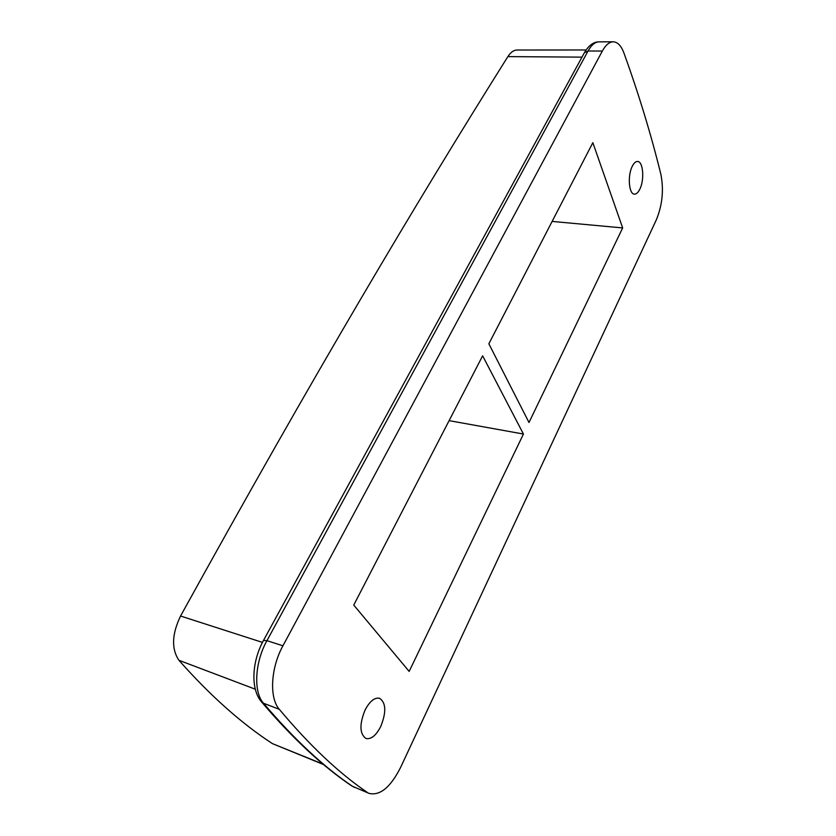 <?xml version="1.0" encoding="UTF-8"?>
<svg xmlns="http://www.w3.org/2000/svg" width="836" height="836" viewBox="0 0 836 836"><rect width="100%" height="100%" fill="white"/><g stroke="black" fill="none" stroke-linecap="round" stroke-linejoin="round"><path stroke-width="1.25" d="M592.849 142.674L622.663 227.935L529 422.504L488.851 343.795L592.849 142.674M632.309 166.218C627.387 175.518 628.871 194.307 634.409 194.13C636.342 194.213 638.14 192.583 639.791 189.249C644.64 179.949 643.187 161.223 637.534 161.463C635.673 161.432 633.928 163.02 632.309 166.218M367.234 792.361C338.935 773.154 309.613 745.472 279.287 709.304C269.108 697.861 270.739 667.807 282.934 645.8L602.328 51.059C605.661 45.008 609.287 41.925 613.185 41.8C617.616 41.978 621.19 45.719 623.928 53.002C638.829 94.29 651.15 134.774 660.9 174.452C663.909 189.95 662.373 205.113 656.302 219.91L400.643 767.333C390.6 787.209 380.119 795.903 369.188 793.427L352.552 786.342L369.188 793.427M523.44 434.041L409.159 671.412L353.753 605.065L482.633 355.812L523.44 434.041L449.11 420.644M365.102 709.963C369.805 701.185 374.632 697.276 379.586 698.269C386.065 702.752 386.441 712.178 380.725 726.557C375.991 735.607 371.048 739.578 365.907 738.46C359.584 733.789 359.323 724.289 365.102 709.963M323.689 764.606L272.411 743.622C241.301 723.328 210.139 695.552 178.935 660.294C171.307 648.955 171.84 634.2 180.555 616.027C314.19 373.932 416.882 201.497 507.87 56.608C510.66 52.313 513.659 50.118 516.867 50.035L586.088 49.972M622.663 227.935L552.126 221.415M272.411 743.622L323.156 764.167M178.935 660.294L255.304 689.209M507.87 56.608L581.981 57.141M180.555 616.027L262.452 642.403M602.328 51.059L588.053 50.996L584.427 52.668C588.669 45.457 593.508 41.863 598.952 41.863C595.023 41.988 591.397 45.029 588.053 50.996L266.935 640.669C254.792 662.29 253.256 691.884 263.476 703.233L279.287 709.304M263.476 703.233C294.199 739.337 323.887 767.04 352.552 786.342L351.695 785.892C322.602 766.309 292.569 738.334 261.584 701.958L263.476 703.233M584.228 53.034L263.497 640.439L266.935 640.669L282.934 645.8M351.517 785.767L354.527 787.418M261.302 701.623L261.584 701.958C250.183 688.906 252.023 661.161 263.497 640.439L263.403 640.595M598.952 41.863L613.185 41.8"/></g></svg>
